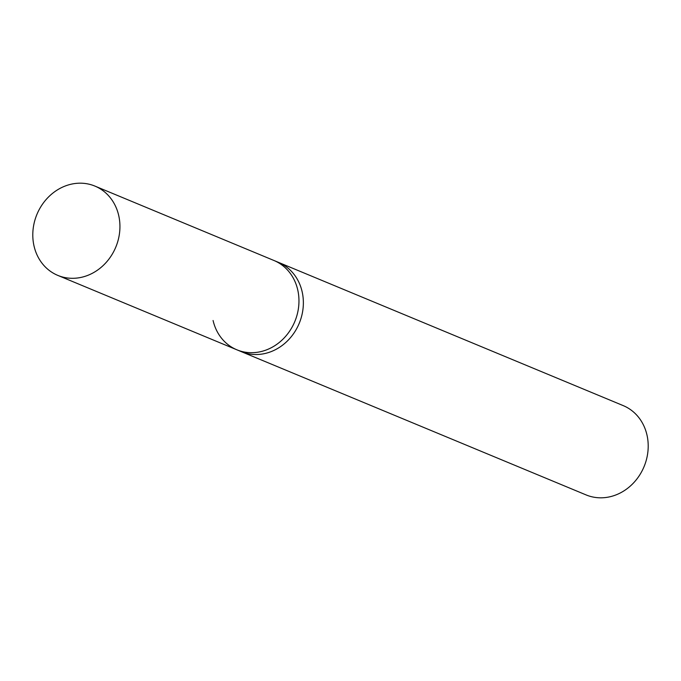 <?xml version="1.0" encoding="UTF-8"?>
<svg xmlns="http://www.w3.org/2000/svg" width="681" height="681" viewBox="0 0 681 681"><rect width="100%" height="100%" fill="white"/><g stroke="black" fill="none" stroke-linecap="round" stroke-linejoin="round"><path stroke-width="1.02" d="M94.923 186.092A48.351 42.69 112.6 0 1 118.681 215.375A48.351 42.69 112.6 0 1 103.963 264.756A48.351 42.69 112.6 0 1 57.808 275.396A48.351 42.69 112.6 0 1 34.05 246.113A48.351 42.69 112.6 0 1 48.768 196.732A48.351 42.69 112.6 0 1 94.923 186.092L273.941 260.482A48.351 42.69 112.6 0 1 297.708 289.765A48.351 42.69 112.6 0 1 282.99 339.147A48.351 42.69 112.6 0 1 236.835 349.787L241.236 351.617A48.351 42.69 -67.4 0 0 287.391 340.977A48.351 42.69 -67.4 0 0 302.109 291.596A48.351 42.69 -67.4 0 0 278.35 262.313L623.192 405.604A48.351 42.69 112.6 0 1 646.95 434.887A48.351 42.69 112.6 0 1 632.232 484.268A48.351 42.69 112.6 0 1 586.077 494.908L241.236 351.617A48.351 42.69 -67.4 0 0 287.391 340.977A48.351 42.69 -67.4 0 0 302.109 291.596A48.351 42.69 -67.4 0 0 278.35 262.313L273.941 260.482A48.351 42.69 112.6 0 1 297.708 289.765A48.351 42.69 112.6 0 1 282.99 339.147A48.351 42.69 112.6 0 1 236.835 349.787A48.351 42.69 112.6 0 1 213.076 320.504M236.835 349.787L57.808 275.396"/></g></svg>
